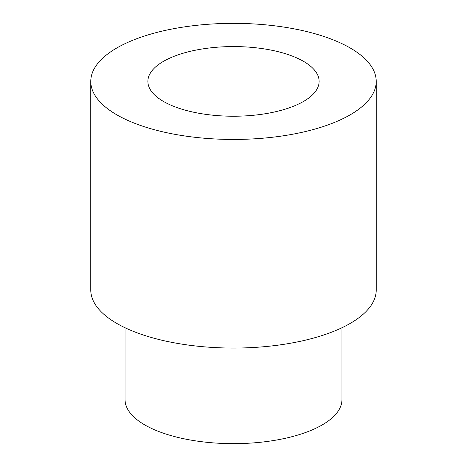 <?xml version="1.0" encoding="UTF-8"?>
<svg xmlns="http://www.w3.org/2000/svg" width="467" height="467" viewBox="0 0 467 467"><rect width="100%" height="100%" fill="white"/><g stroke="black" fill="none" stroke-linecap="round" stroke-linejoin="round"><path stroke-width="0.7" d="M341.967 327.741L341.967 399.53A108.467 44.12 180 0 1 233.5 443.65A108.467 44.12 180 0 1 125.033 399.53L125.033 327.741M233.5 116.23A85.63 34.832 180 0 1 147.87 81.398A85.63 34.832 180 0 1 233.5 46.572A85.63 34.832 180 0 1 319.13 81.398A85.63 34.832 180 0 1 233.5 116.23M233.5 23.35A142.721 58.048 180 0 1 376.221 81.398A142.721 58.048 180 0 1 233.5 139.452A142.721 58.048 180 0 1 90.779 81.398A142.721 58.048 180 0 1 233.5 23.35M376.221 81.398L376.221 290.013A142.721 58.048 180 0 1 233.5 348.061A142.721 58.048 180 0 1 90.779 290.013L90.779 81.398"/></g></svg>

